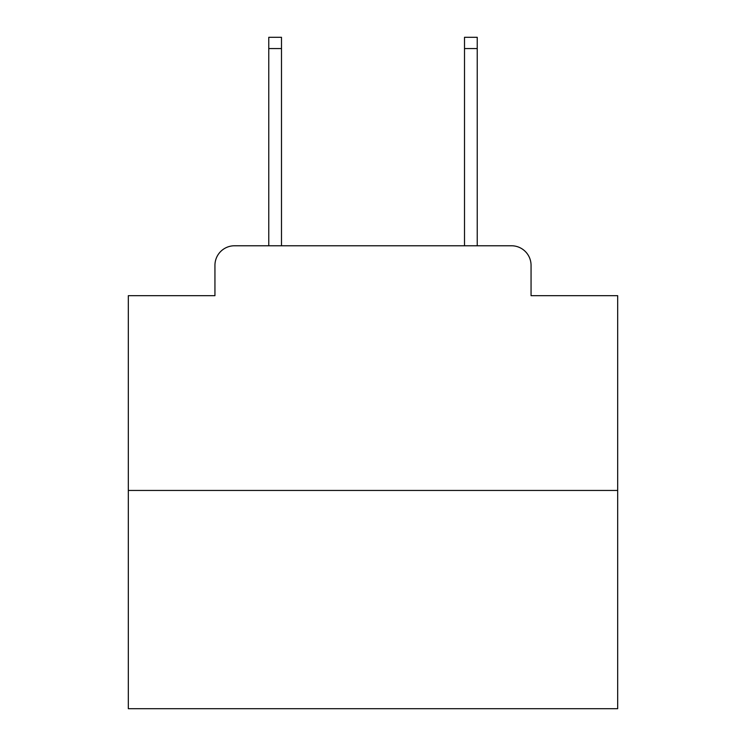 <?xml version="1.0" encoding="UTF-8"?>
<svg xmlns="http://www.w3.org/2000/svg" width="746" height="746" viewBox="0 0 746 746"><rect width="100%" height="100%" fill="white"/><g stroke="black" fill="none" stroke-linecap="round" stroke-linejoin="round"><path stroke-width="1.12" d="M214.941 265.343L214.941 295.677L214.941 265.343A19.573 19.573 0 0 1 234.514 245.77L268.765 245.77L268.765 37.3L281.494 37.3L281.494 245.77L464.506 245.77L464.506 37.3L477.235 37.3L477.235 245.77L511.486 245.77L234.514 245.77M617.679 490.448L128.321 490.448L128.321 708.7L617.679 708.7L617.679 295.677L531.059 295.677L531.059 265.343A19.573 19.573 0 0 0 511.486 245.77M128.321 490.448L128.321 295.677L214.941 295.677M531.059 295.677L531.059 265.343M268.765 48.555L281.494 48.555M477.235 48.555L464.506 48.555"/></g></svg>

